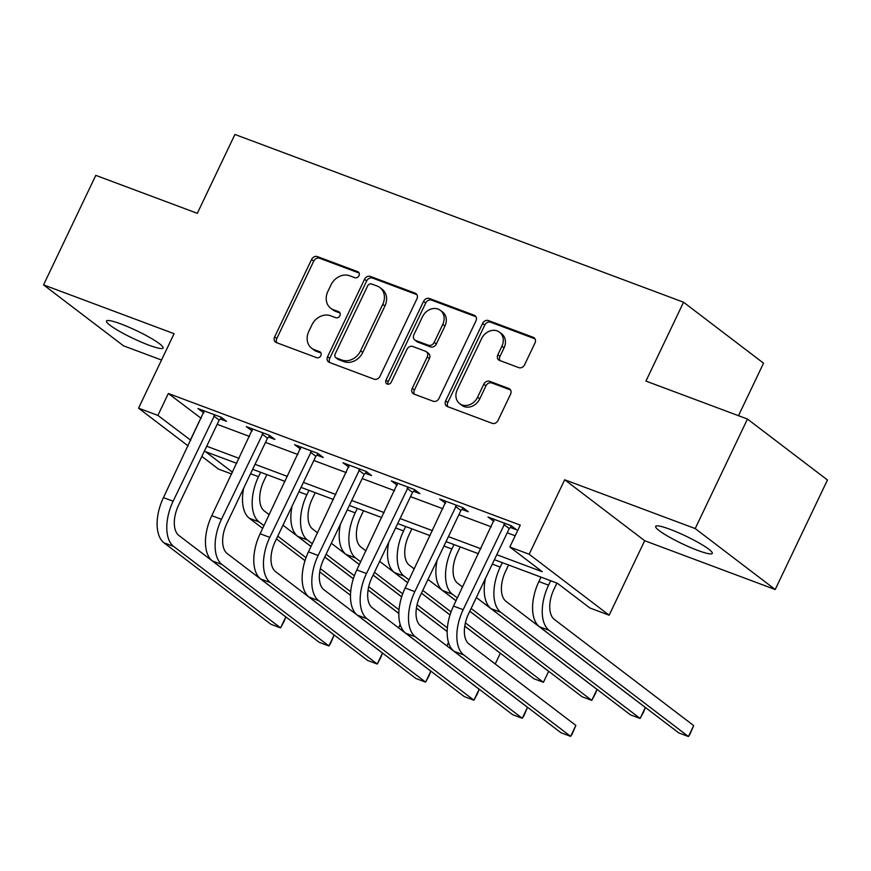 <?xml version="1.0" encoding="UTF-8"?>
<svg xmlns="http://www.w3.org/2000/svg" width="871" height="871" viewBox="0 0 871 871"><rect width="100%" height="100%" fill="white"/><g stroke="black" fill="none" stroke-linecap="round" stroke-linejoin="round"><path stroke-width="1.31" d="M358.972 275.693A3.364 2.798 -52.7 0 0 358.351 272.024A3.364 2.798 -52.7 0 0 357.752 271.687L317.414 256.607A4.812 3.996 -52.7 0 0 311.568 259.482L274.648 336.892A4.812 3.996 -52.7 0 0 275.53 342.14A4.812 3.996 -52.7 0 0 276.39 342.608L316.728 357.698A3.364 2.798 -52.7 0 0 320.822 355.673A3.364 2.798 -52.7 0 0 320.201 352.004A3.364 2.798 -52.7 0 0 319.592 351.677L314.377 349.717A15.384 12.804 -52.7 0 1 311.611 348.204A15.384 12.804 -52.7 0 1 308.791 331.416L311.872 324.97A15.384 12.804 -52.7 0 1 330.577 315.748L335.803 317.697A3.364 2.798 -52.7 0 0 339.897 315.683A3.364 2.798 -52.7 0 0 339.276 312.014A3.364 2.798 -52.7 0 0 338.677 311.676L333.451 309.728A15.384 12.804 -52.7 0 1 330.686 308.203A15.384 12.804 -52.7 0 1 327.866 291.426L330.947 284.98A15.384 12.804 -52.7 0 1 349.652 275.759L354.878 277.707A3.364 2.798 -52.7 0 0 358.972 275.693M670.126 529.339A31.356 4.235 -154.5 0 0 655.667 526.389A31.356 4.235 -154.5 0 0 668.841 536.797A31.356 4.235 -154.5 0 0 697.802 550.428A31.356 4.235 -154.5 0 0 712.271 553.379A31.356 4.235 -154.5 0 0 699.097 542.981A31.356 4.235 -154.5 0 0 670.126 529.339M120.949 323.979A31.356 4.235 -154.5 0 0 106.491 321.029A31.356 4.235 -154.5 0 0 119.665 331.426A31.356 4.235 -154.5 0 0 148.625 345.068A31.356 4.235 -154.5 0 0 163.095 348.019A31.356 4.235 -154.5 0 0 149.921 337.61A31.356 4.235 -154.5 0 0 120.949 323.979M518.768 367.627A4.812 3.996 -52.7 0 0 524.614 364.742L534.968 343.032A4.812 3.996 -52.7 0 0 534.086 337.785A4.812 3.996 -52.7 0 0 533.226 337.306L488.435 320.561A4.812 3.996 -52.7 0 0 482.578 323.435L445.658 400.845A4.812 3.996 -52.7 0 0 446.54 406.082A4.812 3.996 -52.7 0 0 447.411 406.561L492.202 423.317A4.812 3.996 -52.7 0 0 498.049 420.432L510.558 394.204A4.812 3.996 -52.7 0 0 509.677 388.956A4.812 3.996 -52.7 0 0 508.816 388.477L489.644 381.313A4.812 3.996 -52.7 0 0 483.797 384.198L477.591 397.198A12.858 10.702 -52.7 0 1 459.648 403.632A12.858 10.702 -52.7 0 1 457.286 389.609L481.587 338.645A12.858 10.702 -52.7 0 1 499.54 332.21A12.858 10.702 -52.7 0 1 501.903 346.244L497.853 354.737A4.812 3.996 -52.7 0 0 498.735 359.984A4.812 3.996 -52.7 0 0 499.595 360.452L518.768 367.627M747.46 419.049L827.45 479.997L775.212 589.525L695.21 528.577L747.46 419.049L645.934 381.084L683.55 302.226L234.92 134.461L197.314 213.319L95.788 175.365L43.55 284.882L174.08 333.691L138.554 408.172L157.891 415.402L168.343 393.496L520.27 525.104L509.829 547.01L529.165 554.239L609.156 615.187L589.819 607.958L557.396 583.254L494.39 559.694M695.21 528.577L564.691 479.769L529.165 554.239M416.904 298.884A4.812 3.996 -52.7 0 0 416.022 293.636A4.812 3.996 -52.7 0 0 415.162 293.157L370.371 276.412A4.812 3.996 -52.7 0 0 364.524 279.286L327.605 356.696A4.812 3.996 -52.7 0 0 328.487 361.933A4.812 3.996 -52.7 0 0 329.347 362.412L374.138 379.168A4.812 3.996 -52.7 0 0 379.985 376.283L416.904 298.884M429.403 298.481L474.194 315.237A4.812 3.996 -52.7 0 1 475.054 315.705A4.812 3.996 -52.7 0 1 475.936 320.953L439.017 398.363A4.812 3.996 -52.7 0 1 433.17 401.237L413.997 394.073A4.812 3.996 -52.7 0 1 413.137 393.594A4.812 3.996 -52.7 0 1 412.255 388.346L427.226 356.958A4.812 3.996 -52.7 0 0 426.344 351.71A4.812 3.996 -52.7 0 0 425.484 351.242L412.767 346.484A4.812 3.996 -52.7 0 0 406.92 349.369L391.329 382.042A3.364 2.798 -52.7 0 1 386.637 383.73A3.364 2.798 -52.7 0 1 386.016 380.061L423.556 301.366A4.812 3.996 -52.7 0 1 429.403 298.481L431.559 300.136L475.947 316.728M43.55 284.882L123.54 345.831L161.516 360.028M168.343 393.496L201.234 418.385M217.151 424.329L249.574 436.458M265.503 442.414L297.915 454.531M313.843 460.487L346.266 472.615M362.184 478.571L394.607 490.689M410.524 496.644L442.947 508.773M458.875 514.728L491.288 526.846M507.216 532.802L515.186 535.785M220.243 418.995L226.558 421.346L221.147 417.231L197.946 408.553L203.868 412.865M268.584 437.068L274.898 439.43L269.487 435.304L246.286 426.627L252.209 430.938M316.935 455.141L323.239 457.504L317.839 453.388L294.627 444.711L300.549 449.022M365.276 473.225L371.579 475.588L366.179 471.461L342.978 462.784L348.89 467.096M413.616 491.298L419.931 493.661L414.52 489.546L391.319 480.868L397.241 485.18M461.957 509.383L468.271 511.734L462.86 507.619L439.659 498.941L445.582 503.253M510.308 527.456L516.612 529.818L511.212 525.703L488 517.026L493.922 521.326M738.488 415.696L763.54 363.174L683.55 302.226M564.691 479.769L644.682 540.717L775.212 589.525M644.682 540.717L609.156 615.187M231.653 474.02L218.545 469.121L201.854 456.404M496.764 554.707L542.252 571.714L509.829 547.01M157.891 415.402L190.782 440.291M206.71 446.235L239.133 458.364M255.051 464.319L287.474 476.437M303.391 482.392L335.814 494.521M351.732 500.477L384.155 512.594M400.083 518.55L432.495 530.679M448.423 536.634L480.846 548.752M188.092 445.919L138.554 408.172M236.749 463.35L205.458 451.646L232.503 472.245M478.462 553.738L446.05 541.61M430.122 535.654L397.699 523.536M381.781 517.581L349.358 505.452M333.441 499.497L301.018 487.379M285.089 481.423L252.677 469.295M200.766 418.211L190.324 440.116M203.346 412.669L204.195 410.894M251.697 430.753L252.546 428.968M300.038 448.826L300.887 447.052M348.378 466.91L349.227 465.125M396.719 484.984L397.568 483.209M445.07 503.057L445.908 501.282M493.411 521.141L494.26 519.356M330.686 308.203L332.853 309.858A15.384 12.804 -52.7 0 0 335.618 311.372L333.451 309.728M340.049 313.037L335.618 311.372M311.611 348.204L313.778 349.848A15.384 12.804 -52.7 0 0 316.543 351.372L314.377 349.717M320.974 353.027L316.543 351.372M359.124 273.048L319.581 258.252A4.812 3.996 -52.7 0 0 313.723 261.137L276.804 338.536A4.812 3.996 -52.7 0 0 276.804 342.76M416.915 294.659L372.527 278.056A4.812 3.996 -52.7 0 0 366.68 280.941L329.761 358.34A4.812 3.996 -52.7 0 0 329.761 362.565M371.677 283.99A3.364 2.798 -52.7 0 0 367.584 286.004L335.172 353.953A3.364 2.798 -52.7 0 0 335.792 357.622A3.364 2.798 -52.7 0 0 336.391 357.959L341.9 360.017A15.384 12.804 -52.7 0 0 360.616 350.795L382.761 304.349A15.384 12.804 -52.7 0 0 379.941 287.572A15.384 12.804 -52.7 0 0 377.176 286.047L371.677 283.99M335.792 357.622L337.948 359.266A3.364 2.798 -52.7 0 0 338.558 359.603L336.391 357.959M379.941 287.572L382.097 289.216A15.384 12.804 -52.7 0 1 384.928 306.004L362.772 352.439A15.384 12.804 -52.7 0 1 344.056 361.661L338.558 359.603M426.344 351.71L428.51 353.365A4.812 3.996 -52.7 0 1 429.392 358.602L414.422 390.001A4.812 3.996 -52.7 0 0 414.411 394.225M431.559 300.136A4.812 3.996 -52.7 0 0 425.712 303.01L388.183 381.705A3.364 2.798 -52.7 0 0 387.976 384.22M442.762 324.382A12.858 10.702 -52.7 0 0 440.41 310.359A12.858 10.702 -52.7 0 0 422.457 316.794L413.899 334.747A4.812 3.996 -52.7 0 0 414.781 339.984A4.812 3.996 -52.7 0 0 415.641 340.463L428.358 345.221A4.812 3.996 -52.7 0 0 434.204 342.336L442.762 324.382L444.929 326.037A12.858 10.702 -52.7 0 0 442.566 312.003L440.41 310.359M414.781 339.984L416.937 341.639A4.812 3.996 -52.7 0 0 417.797 342.107L415.641 340.463M444.929 326.037L436.36 343.991A4.812 3.996 -52.7 0 1 430.514 346.865L417.797 342.107M499.54 332.21L501.707 333.865A12.858 10.702 -52.7 0 1 504.059 347.888L500.008 356.381A4.812 3.996 -52.7 0 0 500.008 360.605M459.648 403.632L461.804 405.287A12.858 10.702 -52.7 0 0 479.758 398.853L477.591 397.198M510.569 389.979L491.81 382.957A4.812 3.996 -52.7 0 0 485.964 385.842L479.758 398.853M534.979 338.808L490.591 322.205A4.812 3.996 -52.7 0 0 484.744 325.09L447.825 402.489A4.812 3.996 -52.7 0 0 447.814 406.713M266.874 474.608L263.913 480.814A24.497 13.185 110.5 0 0 264.272 510.95L269.215 514.717M263.989 525.67L259.046 521.903A36.745 19.772 -69.5 0 1 258.502 476.687L260.614 472.267M282.977 525.202L311.001 546.553M324.763 557.037L353.321 578.801M368.063 590.026L398.831 613.467M400.312 624.91L398.548 627.828L400.148 624.376M350.49 595.318L319.733 571.888M305.002 560.663L276.445 538.899M262.683 528.414L249.378 518.289A36.745 19.772 -69.5 0 1 243.76 487.978M350.686 591.725L320.365 568.611M306.015 557.68L277.751 536.155M204.25 410.916L163.443 497.613L173.111 501.228L214.843 414.868M221.604 417.579L219.176 420.105L178.511 505.343A24.497 13.185 110.5 0 0 178.882 535.48L285.797 616.94L284.131 621.284L280.571 627.893L173.656 546.433A36.745 19.772 -69.5 0 1 173.111 501.228M285.797 616.94L280.571 627.893L270.903 624.278L163.988 542.818A36.745 19.772 -69.5 0 1 163.443 497.613M219.176 420.105L213.765 415.99M315.215 492.681L312.254 498.887A24.497 13.185 110.5 0 0 312.613 529.024L317.556 532.791M312.33 543.744L307.398 539.976A36.745 19.772 -69.5 0 1 306.853 494.772L308.955 490.351M331.318 543.275L359.342 564.626M373.104 575.11L401.673 596.875M416.403 608.1L447.171 631.54M448.663 642.983L446.888 645.912L448.5 642.46M398.831 613.402L368.074 589.961M353.343 578.736L324.785 556.983M311.023 546.498L297.73 536.362A36.745 19.772 -69.5 0 1 292.112 506.062M399.027 609.798L368.705 586.695M354.355 575.764L326.092 554.228M363.555 510.765L360.594 516.96A24.497 13.185 110.5 0 0 360.964 547.108L365.896 550.875M360.681 561.828L355.738 558.061A36.745 19.772 -69.5 0 1 355.194 512.845L357.306 508.424M379.658 561.36L407.682 582.699M421.444 593.184L450.013 614.959M464.755 626.184L500.302 653.272L495.24 663.985L500.302 653.272M447.171 631.475L416.414 608.045M401.683 596.82L373.126 575.056M359.364 564.571L346.07 554.446A36.745 19.772 -69.5 0 1 340.452 524.135M447.378 627.871L417.046 604.768M402.696 593.837L374.443 572.312M411.896 528.839L408.945 535.044A24.497 13.185 110.5 0 0 409.305 565.181L414.248 568.948M409.022 579.901L404.079 576.134A36.745 19.772 -69.5 0 1 403.534 530.929L405.646 526.509M428.009 579.433L456.023 600.783M469.785 611.268L548.643 671.345L543.428 682.298L465.397 622.852M548.643 671.345L543.428 682.298L533.76 678.683L464.755 626.118M450.035 614.893L421.466 593.14M407.704 582.655L394.411 572.519A36.745 19.772 -69.5 0 1 388.793 542.219M451.047 611.921L422.783 590.386M252.601 428.989L211.784 515.686L221.452 519.301L263.184 432.952M269.945 435.652L267.517 438.178L226.863 523.417A24.497 13.185 110.5 0 0 227.222 553.564L334.137 635.013L330.392 643.745L328.911 645.966L221.996 564.517A36.745 19.772 -69.5 0 1 221.452 519.301M334.137 635.013L328.911 645.966L319.243 642.352L212.328 560.902A36.745 19.772 -69.5 0 1 211.784 515.686M267.517 438.178L262.106 434.063M300.941 447.073L260.124 533.76L269.792 537.385L311.524 451.026M318.285 453.737L315.857 456.262L275.203 541.501A24.497 13.185 110.5 0 0 275.563 571.637L382.478 653.098L380.823 657.442L377.252 664.05L270.337 582.59A36.745 19.772 -69.5 0 1 269.792 537.385M382.478 653.098L377.252 664.05L367.584 660.436L260.669 578.975A36.745 19.772 -69.5 0 1 260.124 533.76M315.857 456.262L310.457 452.147M349.282 465.147L308.476 551.844L318.144 555.458L359.865 469.11M366.637 471.81L364.198 474.336L323.544 559.574A24.497 13.185 110.5 0 0 323.903 589.721L430.818 671.171L429.163 675.515L425.592 682.124L318.688 600.674A36.745 19.772 -69.5 0 1 318.144 555.458M430.818 671.171L425.592 682.124L415.924 678.509L309.02 597.06A36.745 19.772 -69.5 0 1 308.476 551.844M364.198 474.336L358.798 470.22M460.236 546.923L457.286 553.118A24.497 13.185 110.5 0 0 457.645 583.265L462.588 587.021M457.362 597.974L452.419 594.218A36.745 19.772 -69.5 0 1 451.875 549.002L453.987 544.582M476.35 597.506L596.994 689.429L595.328 693.773L591.768 700.382L471.124 608.459M596.994 689.429L591.768 700.382L582.1 696.767L469.817 611.213M456.056 600.729L442.751 590.603A36.745 19.772 -69.5 0 1 437.133 560.293M397.622 483.22L356.816 569.917L366.484 573.532L408.216 487.183M414.977 489.894L412.549 492.42L371.884 577.658A24.497 13.185 110.5 0 0 372.255 607.795L479.159 689.255L477.504 693.599L473.944 700.208L367.029 618.748A36.745 19.772 -69.5 0 1 366.484 573.532M479.159 689.255L473.944 700.208L464.276 696.593L357.36 615.133A36.745 19.772 -69.5 0 1 356.816 569.917M412.549 492.42L407.138 488.293M508.588 564.996L505.626 571.202A24.497 13.185 110.5 0 0 505.986 601.338L645.335 707.502L643.68 711.847L640.109 718.455L500.76 612.291A36.745 19.772 -69.5 0 1 500.226 567.075L502.327 562.655M645.335 707.502L640.109 718.455L630.441 714.841L491.092 608.677A36.745 19.772 -69.5 0 1 485.474 578.366M556.928 583.08L553.967 589.275A24.497 13.185 110.5 0 0 554.337 619.423L693.675 725.587L689.93 734.307L688.449 736.539L549.111 630.364A36.745 19.772 -69.5 0 1 548.567 585.16L550.679 580.739M693.675 725.587L688.449 736.539L678.781 732.914L539.443 626.75A36.745 19.772 -69.5 0 1 538.899 581.545L541 577.125M445.974 501.304L405.157 588.001L414.825 591.616L456.556 505.256M463.318 507.967L460.89 510.493L420.236 595.731A24.497 13.185 110.5 0 0 420.595 625.868L527.51 707.328L523.765 716.049L522.284 718.281L415.369 636.821A36.745 19.772 -69.5 0 1 414.825 591.616M527.51 707.328L522.284 718.281L512.616 714.666L405.701 633.206A36.745 19.772 -69.5 0 1 405.157 588.001M460.89 510.493L455.479 506.378M494.314 519.377L453.497 606.074L463.165 609.689L504.897 523.34M511.658 526.04L509.23 528.577L468.576 613.805A24.497 13.185 110.5 0 0 468.936 643.952L575.851 725.412L572.105 734.133L570.625 736.365L463.71 654.905A36.745 19.772 -69.5 0 1 463.165 609.689M575.851 725.412L570.625 736.365L560.957 732.74L454.041 651.29A36.745 19.772 -69.5 0 1 453.497 606.074M509.23 528.577L503.83 524.451M358.83 272.514L357.752 271.687M320.68 352.505L319.592 351.677M339.755 312.504L338.677 311.676M276.804 338.536L274.648 336.892M313.723 261.137L311.568 259.482M319.581 258.252L317.414 256.607M329.761 358.34L327.605 356.696M366.68 280.941L364.524 279.286M372.527 278.056L370.371 276.412M416.719 294.344L415.162 293.157M344.056 361.661L341.9 360.017M362.772 352.439L360.616 350.795M384.928 306.004L382.761 304.349M475.74 316.413L474.194 315.237M414.422 390.001L412.255 388.346M429.392 358.602L427.226 356.958M388.183 381.705L386.016 380.061M425.712 303.01L423.556 301.366M430.514 346.865L428.358 345.221M436.36 343.991L434.204 342.336M500.008 356.381L497.853 354.737M504.059 347.888L501.903 346.244M485.964 385.842L483.797 384.198M491.81 382.957L489.644 381.313M510.362 389.664L508.816 388.477M447.825 402.489L445.658 400.845M484.744 325.09L482.578 323.435M490.591 322.205L488.435 320.561M534.772 338.492L533.226 337.306M250.565 473.726L258.502 476.687M249.378 518.289L259.046 521.903M163.988 542.818L173.656 546.433M298.905 491.799L306.853 494.772M297.73 536.362L307.398 539.976M347.246 509.873L355.194 512.845M346.07 554.446L355.738 558.061M395.597 527.957L403.534 530.929M394.411 572.519L404.079 576.134M212.328 560.902L221.996 564.517M260.669 578.975L270.337 582.59M309.02 597.06L318.688 600.674M443.938 546.03L451.875 549.002M442.751 590.603L452.419 594.218M357.36 615.133L367.029 618.748M492.278 564.114L500.226 567.075M491.092 608.677L500.76 612.291M538.899 581.545L548.567 585.16M539.443 626.75L549.111 630.364M405.701 633.206L415.369 636.821M454.041 651.29L463.71 654.905"/></g></svg>
